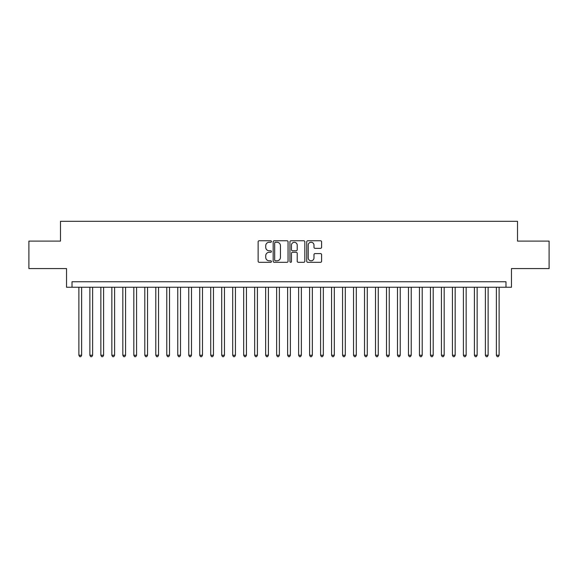 <?xml version="1.0" encoding="UTF-8"?>
<svg xmlns="http://www.w3.org/2000/svg" width="578" height="578" viewBox="0 0 578 578"><rect width="100%" height="100%" fill="white"/><g stroke="black" fill="none" stroke-linecap="round" stroke-linejoin="round"><path stroke-width="0.87" d="M271.422 241.51A0.751 0.751 0 0 0 270.67 240.751L259.211 240.751A1.077 1.077 0 0 0 258.135 241.828L258.135 261.242A1.077 1.077 0 0 0 259.211 262.318L270.67 262.318A0.751 0.751 0 0 0 271.422 261.567A0.751 0.751 0 0 0 270.67 260.808L269.182 260.808A3.454 3.454 0 0 1 265.736 257.362L265.736 255.743A3.454 3.454 0 0 1 269.182 252.29L270.67 252.29A0.751 0.751 0 0 0 271.422 251.538A0.751 0.751 0 0 0 270.67 250.78L269.182 250.78A3.454 3.454 0 0 1 265.736 247.333L265.736 245.715A3.454 3.454 0 0 1 269.182 242.261L270.67 242.261A0.751 0.751 0 0 0 271.422 241.51M320.515 248.352A1.077 1.077 0 0 0 321.592 247.276L321.592 241.828A1.077 1.077 0 0 0 320.515 240.751L307.792 240.751A1.077 1.077 0 0 0 306.716 241.828L306.716 261.242A1.077 1.077 0 0 0 307.792 262.318L320.515 262.318A1.077 1.077 0 0 0 321.592 261.242L321.592 254.667A1.077 1.077 0 0 0 320.515 253.583L315.068 253.583A1.077 1.077 0 0 0 313.991 254.667L313.991 257.925A2.883 2.883 0 0 1 311.109 260.808A2.883 2.883 0 0 1 308.219 257.925L308.219 245.144A2.883 2.883 0 0 1 311.109 242.261A2.883 2.883 0 0 1 313.991 245.144L313.991 247.276A1.077 1.077 0 0 0 315.068 248.352L320.515 248.352M505.981 287.244L511.472 287.244L511.472 268.568L549.1 268.568L549.1 241.098L517.512 241.098L517.512 221.323L60.488 221.323L60.488 241.098L28.9 241.098L28.9 268.568L66.528 268.568L66.528 287.244L505.981 287.244L505.981 281.746L72.019 281.746L72.019 287.244M288.054 241.828A1.077 1.077 0 0 0 286.977 240.751L274.254 240.751A1.077 1.077 0 0 0 273.177 241.828L273.177 261.242A1.077 1.077 0 0 0 274.254 262.318L286.977 262.318A1.077 1.077 0 0 0 288.054 261.242L288.054 241.828M291.023 240.751L303.746 240.751A1.077 1.077 0 0 1 304.823 241.828L304.823 261.242A1.077 1.077 0 0 1 303.746 262.318L298.299 262.318A1.077 1.077 0 0 1 297.222 261.242L297.222 253.374A1.077 1.077 0 0 0 296.146 252.29L292.533 252.29A1.077 1.077 0 0 0 291.457 253.374L291.457 261.567A0.751 0.751 0 0 1 290.698 262.318A0.751 0.751 0 0 1 289.946 261.567L289.946 241.828A1.077 1.077 0 0 1 291.023 240.751M275.439 242.261A0.751 0.751 0 0 0 274.687 243.02L274.687 260.057A0.751 0.751 0 0 0 275.439 260.808L277.007 260.808A3.454 3.454 0 0 0 280.453 257.362L280.453 245.715A3.454 3.454 0 0 0 277.007 242.261L275.439 242.261M297.222 245.202A2.883 2.883 0 0 0 294.339 242.319A2.883 2.883 0 0 0 291.457 245.202L291.457 249.703A1.077 1.077 0 0 0 292.533 250.78L296.146 250.78A1.077 1.077 0 0 0 297.222 249.703L297.222 245.202M78.89 287.244L78.89 355.246L81.635 355.246L81.635 287.244M81.635 355.246L80.812 356.677L79.713 356.677L78.89 355.246M89.872 287.244L89.872 355.246L92.617 355.246L92.617 287.244M92.617 355.246L91.794 356.677L90.695 356.677L89.872 355.246M100.861 287.244L100.861 355.246L103.607 355.246L103.607 287.244M103.607 355.246L102.783 356.677L101.685 356.677L100.861 355.246M111.843 287.244L111.843 355.246L114.596 355.246L114.596 287.244M114.596 355.246L113.772 356.677L112.674 356.677L111.843 355.246M122.832 287.244L122.832 355.246L125.578 355.246L125.578 287.244M125.578 355.246L124.754 356.677L123.656 356.677L122.832 355.246M133.821 287.244L133.821 355.246L136.567 355.246L136.567 287.244M136.567 355.246L135.743 356.677L134.645 356.677L133.821 355.246M144.803 287.244L144.803 355.246L147.549 355.246L147.549 287.244M147.549 355.246L146.725 356.677L145.627 356.677L144.803 355.246M155.793 287.244L155.793 355.246L158.538 355.246L158.538 287.244M158.538 355.246L157.715 356.677L156.616 356.677L155.793 355.246M166.775 287.244L166.775 355.246L169.527 355.246L169.527 287.244M169.527 355.246L168.704 356.677L167.598 356.677L166.775 355.246M177.764 287.244L177.764 355.246L180.509 355.246L180.509 287.244M180.509 355.246L179.686 356.677L178.588 356.677L177.764 355.246M188.753 287.244L188.753 355.246L191.499 355.246L191.499 287.244M191.499 355.246L190.675 356.677L189.577 356.677L188.753 355.246M199.735 287.244L199.735 355.246L202.481 355.246L202.481 287.244M202.481 355.246L201.657 356.677L200.559 356.677L199.735 355.246M210.724 287.244L210.724 355.246L213.47 355.246L213.47 287.244M213.47 355.246L212.646 356.677L211.548 356.677L210.724 355.246M221.706 287.244L221.706 355.246L224.459 355.246L224.459 287.244M224.459 355.246L223.628 356.677L222.53 356.677L221.706 355.246M232.696 287.244L232.696 355.246L235.441 355.246L235.441 287.244M235.441 355.246L234.617 356.677L233.519 356.677L232.696 355.246M243.685 287.244L243.685 355.246L246.43 355.246L246.43 287.244M246.43 355.246L245.607 356.677L244.508 356.677L243.685 355.246M254.667 287.244L254.667 355.246L257.412 355.246L257.412 287.244M257.412 355.246L256.589 356.677L255.49 356.677L254.667 355.246M265.656 287.244L265.656 355.246L268.402 355.246L268.402 287.244M268.402 355.246L267.578 356.677L266.48 356.677L265.656 355.246M276.638 287.244L276.638 355.246L279.384 355.246L279.384 287.244M279.384 355.246L278.56 356.677L277.462 356.677L276.638 355.246M287.627 287.244L287.627 355.246L290.373 355.246L290.373 287.244M290.373 355.246L289.549 356.677L288.451 356.677L287.627 355.246M298.616 287.244L298.616 355.246L301.362 355.246L301.362 287.244M301.362 355.246L300.538 356.677L299.44 356.677L298.616 355.246M309.598 287.244L309.598 355.246L312.344 355.246L312.344 287.244M312.344 355.246L311.52 356.677L310.422 356.677L309.598 355.246M320.588 287.244L320.588 355.246L323.333 355.246L323.333 287.244M323.333 355.246L322.51 356.677L321.411 356.677L320.588 355.246M331.57 287.244L331.57 355.246L334.315 355.246L334.315 287.244M334.315 355.246L333.492 356.677L332.393 356.677L331.57 355.246M342.559 287.244L342.559 355.246L345.304 355.246L345.304 287.244M345.304 355.246L344.481 356.677L343.383 356.677L342.559 355.246M353.541 287.244L353.541 355.246L356.294 355.246L356.294 287.244M356.294 355.246L355.47 356.677L354.372 356.677L353.541 355.246M364.53 287.244L364.53 355.246L367.276 355.246L367.276 287.244M367.276 355.246L366.452 356.677L365.354 356.677L364.53 355.246M375.519 287.244L375.519 355.246L378.265 355.246L378.265 287.244M378.265 355.246L377.441 356.677L376.343 356.677L375.519 355.246M386.501 287.244L386.501 355.246L389.247 355.246L389.247 287.244M389.247 355.246L388.423 356.677L387.325 356.677L386.501 355.246M397.491 287.244L397.491 355.246L400.236 355.246L400.236 287.244M400.236 355.246L399.412 356.677L398.314 356.677L397.491 355.246M408.473 287.244L408.473 355.246L411.225 355.246L411.225 287.244M411.225 355.246L410.402 356.677L409.296 356.677L408.473 355.246M419.462 287.244L419.462 355.246L422.207 355.246L422.207 287.244M422.207 355.246L421.384 356.677L420.285 356.677L419.462 355.246M430.451 287.244L430.451 355.246L433.197 355.246L433.197 287.244M433.197 355.246L432.373 356.677L431.275 356.677L430.451 355.246M441.433 287.244L441.433 355.246L444.179 355.246L444.179 287.244M444.179 355.246L443.355 356.677L442.257 356.677L441.433 355.246M452.422 287.244L452.422 355.246L455.168 355.246L455.168 287.244M455.168 355.246L454.344 356.677L453.246 356.677L452.422 355.246M463.404 287.244L463.404 355.246L466.157 355.246L466.157 287.244M466.157 355.246L465.326 356.677L464.228 356.677L463.404 355.246M474.394 287.244L474.394 355.246L477.139 355.246L477.139 287.244M477.139 355.246L476.315 356.677L475.217 356.677L474.394 355.246M485.383 287.244L485.383 355.246L488.128 355.246L488.128 287.244M488.128 355.246L487.305 356.677L486.206 356.677L485.383 355.246M496.365 287.244L496.365 355.246L499.11 355.246L499.11 287.244M499.11 355.246L498.287 356.677L497.188 356.677L496.365 355.246"/></g></svg>
